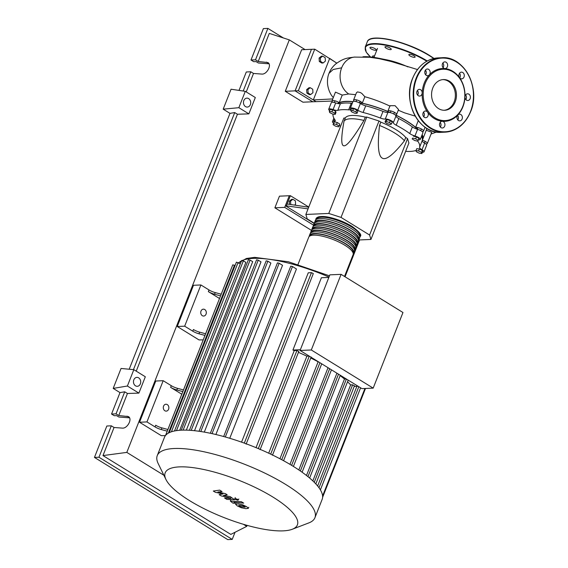 <?xml version="1.0" encoding="UTF-8"?>
<svg xmlns="http://www.w3.org/2000/svg" width="568" height="568" viewBox="0 0 568 568"><rect width="100%" height="100%" fill="white"/><g stroke="black" fill="none" stroke-linecap="round" stroke-linejoin="round"><path stroke-width="0.85" d="M331.953 101.061L312.769 101.771L295.09 90.866L285.271 91.299L302.95 102.197L312.769 101.771L295.09 90.866L311.463 49.317L314.736 49.175L336.81 63.105M285.271 91.299L301.644 49.743L311.463 49.317L295.09 90.866L298.363 90.724L314.736 49.175M313.493 225.134L284.696 207.377L289.275 195.74L279.456 196.166L274.876 207.803L284.696 207.377M311.441 230.352L274.876 207.803M422.379 139.21L422.422 139.089A45.98 12.986 -158.5 0 0 422.024 134.971M417.352 129.042A45.98 12.986 -158.5 0 0 394.98 114.757M390.33 112.62A45.98 12.986 -158.5 0 0 359.509 102.765M352.891 101.786A45.98 12.986 -158.5 0 0 346.068 101.53A45.98 12.986 -158.5 0 0 338.23 103.624M290.759 204.544L290.553 201.171L292.861 199.283L295.374 200.831L295.58 204.267L294.558 205.105M289.481 204.352L289.289 201.228L290.553 201.171M289.289 201.228L291.597 199.34L292.861 199.283M308.779 207.043L290.369 195.69L289.275 195.74L285.349 205.715L308.062 208.868M308.722 207.206L287.096 204.004L290.369 195.69M314.189 223.494L285.349 205.715M286.442 205.666L287.096 204.004M407.561 138.613L408.903 143.044L370.932 239.447L369.583 235.017L407.561 138.613L405.722 137.477L404.416 140.807A33.519 9.471 -158.5 0 0 379.523 125.457C377.372 145.017 378.245 155.888 382.15 158.06C385.906 160.609 393.333 154.858 404.416 140.807M358.855 239.973L370.932 239.447M369.583 235.017L341.027 217.402L328.773 213.447L305.861 214.456L343.839 118.052L345.308 117.988L344.002 121.311C340.963 137.96 341.013 146.125 344.165 145.806C347.162 145.855 353.765 137.399 363.967 120.437L365.274 117.114L366.75 117.051L379.005 121.005L380.837 122.134L379.523 125.457M328.773 213.447L366.75 117.051M305.861 214.456L307.21 218.886L314.345 223.288M341.027 217.402L379.005 121.005M345.308 117.988A33.519 9.471 21.5 0 1 365.274 117.114M363.967 120.437A33.519 9.471 -158.5 0 0 344.002 121.311M380.837 122.134A33.519 9.471 21.5 0 1 405.722 137.477M421.896 153.53L419.298 153.218L416.351 151.741L415.996 150.584L418.595 150.903L421.541 152.373L421.896 153.53L422.656 151.606L422.301 150.449L421.541 152.373M418.595 150.903L419.354 148.972L416.756 148.66L415.996 150.584M419.354 148.972L422.301 150.449M418.183 140.339L417.693 141.191L414.69 140.495L412.176 138.94L412.666 138.088L415.67 138.791L418.183 140.339L418.943 138.407L416.429 136.86L415.67 138.791M412.666 138.088L412.176 138.94M413.426 136.164L416.429 136.86M389.527 122.539L391.437 124.058L390.138 124.541L386.936 123.512L385.033 121.992L386.325 121.502L389.527 122.539L390.287 120.608L392.197 122.127L391.437 124.058M386.325 121.502L387.085 119.578L385.793 120.061L385.033 121.992M387.085 119.578L390.287 120.608M352.728 110.561L355.909 111.853L357.08 113.245L355.064 113.33L351.876 112.031L350.712 110.646L352.728 110.561L353.488 108.63L356.668 109.929L355.909 111.853M356.668 109.929L357.833 111.314L357.08 113.245M353.488 108.63L351.471 108.715L350.712 110.646M329.326 111.413L331.925 111.733L334.871 113.202L335.226 114.367L332.628 114.047L329.681 112.57L329.326 111.413L330.086 109.489L332.685 109.802L331.925 111.733M332.685 109.802L335.631 111.278L334.871 113.202M335.631 111.278L335.986 112.436L335.226 114.367M333.04 124.612L333.53 123.76L336.533 124.456L339.046 126.004L338.556 126.856L335.553 126.16L333.04 124.612L334.289 121.829L333.53 123.76M334.289 121.829L337.293 122.532L336.533 124.456M337.293 122.532L339.806 124.08L339.046 126.004M333.601 123.185A4.658 1.313 21.5 0 1 332.472 121.673A4.658 1.313 21.5 0 1 333.75 121.282A5.588 1.576 -158.5 0 0 335.276 120.814A5.588 1.576 -158.5 0 0 335.063 120.033A46.349 13.092 21.5 0 1 333.075 114.104M340.644 126.167A5.588 1.576 -158.5 0 0 339.217 125.571M416.024 150.683A5.588 1.576 -158.5 0 0 414.974 150.754A46.349 13.092 21.5 0 1 405.63 151.351M329.639 110.625A4.658 1.313 21.5 0 1 328.702 109.255A4.658 1.313 21.5 0 1 333.075 109.567A5.588 1.576 -158.5 0 0 337.768 110.334A46.349 13.092 21.5 0 1 348.653 109.858A5.588 1.576 -158.5 0 0 350.506 109.411A5.588 1.576 -158.5 0 0 350.406 108.815A4.658 1.313 21.5 0 1 350.321 108.311A4.658 1.313 21.5 0 1 353.225 108.176A4.658 1.313 21.5 0 1 357.762 110.142A5.588 1.576 -158.5 0 0 363.094 112.478A46.349 13.092 21.5 0 1 380.375 118.052A5.588 1.576 -158.5 0 0 385.296 119.031A4.658 1.313 21.5 0 1 390.209 120.182A4.658 1.313 21.5 0 1 393.354 122.667A5.588 1.576 -158.5 0 0 396.194 125.201A46.349 13.092 21.5 0 1 409.755 133.565A5.588 1.576 -158.5 0 0 414.959 135.993A4.658 1.313 21.5 0 1 420.27 139.416A4.658 1.313 21.5 0 1 418.992 139.806A5.588 1.576 -158.5 0 0 418.382 139.82M417.728 141.12A46.349 13.092 21.5 0 1 419.582 147.311A5.588 1.576 -158.5 0 0 422.017 149.767A4.658 1.313 21.5 0 1 424.04 151.833A4.658 1.313 21.5 0 1 422.422 152.203M421.499 136.306A46.349 13.092 21.5 0 1 422.194 140.658L419.582 147.311M422.017 149.767L424.637 143.115A5.588 1.576 21.5 0 1 422.194 140.658M396.194 125.201L398.814 118.549A5.588 1.576 21.5 0 1 395.967 116.021L393.354 122.667M398.814 118.549A46.349 13.092 21.5 0 1 412.375 126.912L409.755 133.565M414.959 135.993L417.579 129.341A5.588 1.576 21.5 0 1 412.375 126.912M363.094 112.478L365.707 105.826A5.588 1.576 21.5 0 1 360.382 103.497L357.762 110.142M365.707 105.826A46.349 13.092 21.5 0 1 382.995 111.406L380.375 118.052M385.296 119.031L387.916 112.379A5.588 1.576 21.5 0 1 382.995 111.406M352.33 103.206A5.588 1.576 21.5 0 1 351.272 103.213L348.653 109.858M337.768 110.334L340.388 103.688A46.349 13.092 21.5 0 1 351.272 103.213M340.388 103.688A5.588 1.576 21.5 0 1 335.688 102.922L333.075 109.567M350.321 108.311L352.941 101.665A4.658 1.313 21.5 0 1 355.845 101.53A4.658 1.313 21.5 0 1 360.382 103.497M387.916 112.379A4.658 1.313 21.5 0 1 392.829 113.536A4.658 1.313 21.5 0 1 395.967 116.021M417.579 129.341A4.658 1.313 21.5 0 1 422.89 132.77L420.27 139.416M424.637 143.115A4.658 1.313 21.5 0 1 426.66 145.188L424.04 151.833M328.702 109.255L331.321 102.609A4.658 1.313 21.5 0 1 335.688 102.922M315.822 219.788A23.835 6.731 21.5 0 1 315.957 218.879A23.835 6.731 21.5 0 1 329.61 217.913A23.835 6.731 21.5 0 1 352.096 227.001A23.835 6.731 21.5 0 1 360.311 236.352A23.835 6.731 21.5 0 1 359.792 237.104M344.513 276.46L353.111 254.634A23.835 6.731 -158.5 0 0 344.897 245.284A23.835 6.731 -158.5 0 0 322.411 236.196A23.835 6.731 -158.5 0 0 308.758 237.161L298.037 264.376M316.61 219.262L316.653 219.149A23.089 6.525 21.5 0 1 329.88 218.219A23.089 6.525 21.5 0 1 351.663 227.022A23.089 6.525 21.5 0 1 359.622 236.075L359.579 236.189M309.276 236.409A23.835 6.731 21.5 0 1 309.411 235.5A23.835 6.731 21.5 0 1 323.064 234.534A23.835 6.731 21.5 0 1 345.55 243.622A23.835 6.731 21.5 0 1 353.765 252.973A23.835 6.731 21.5 0 1 353.246 253.726M353.765 252.973L354.418 251.312A23.835 6.731 -158.5 0 0 346.203 241.961A23.835 6.731 -158.5 0 0 323.717 232.873A23.835 6.731 -158.5 0 0 310.064 233.839L309.411 235.5M310.589 233.086A23.835 6.731 21.5 0 1 310.717 232.177A23.835 6.731 21.5 0 1 324.371 231.211A23.835 6.731 21.5 0 1 346.863 240.299A23.835 6.731 21.5 0 1 355.078 249.65A23.835 6.731 21.5 0 1 354.553 250.403M355.078 249.65L355.731 247.982A23.835 6.731 -158.5 0 0 347.517 238.638A23.835 6.731 -158.5 0 0 325.031 229.55A23.835 6.731 -158.5 0 0 311.37 230.516L310.717 232.177M311.896 229.756A23.835 6.731 21.5 0 1 312.031 228.847A23.835 6.731 21.5 0 1 325.684 227.889A23.835 6.731 21.5 0 1 348.17 236.977A23.835 6.731 21.5 0 1 356.384 246.32A23.835 6.731 21.5 0 1 355.859 247.08M356.384 246.32L357.038 244.659A23.835 6.731 -158.5 0 0 348.823 235.315A23.835 6.731 -158.5 0 0 326.337 226.227A23.835 6.731 -158.5 0 0 312.684 227.186L312.031 228.847M313.209 226.433A23.835 6.731 21.5 0 1 313.337 225.524A23.835 6.731 21.5 0 1 326.99 224.566A23.835 6.731 21.5 0 1 349.483 233.654A23.835 6.731 21.5 0 1 357.698 242.997A23.835 6.731 21.5 0 1 357.173 243.75M357.698 242.997L358.351 241.336A23.835 6.731 -158.5 0 0 350.136 231.992A23.835 6.731 -158.5 0 0 327.644 222.897A23.835 6.731 -158.5 0 0 313.99 223.863L313.337 225.524M314.516 223.11A23.835 6.731 21.5 0 1 314.651 222.202A23.835 6.731 21.5 0 1 328.304 221.236A23.835 6.731 21.5 0 1 350.79 230.324A23.835 6.731 21.5 0 1 359.004 239.675A23.835 6.731 21.5 0 1 358.479 240.427M359.004 239.675L359.658 238.013A23.835 6.731 -158.5 0 0 351.443 228.663A23.835 6.731 -158.5 0 0 328.957 219.575A23.835 6.731 -158.5 0 0 315.304 220.54L314.651 222.202M315.297 222.585L315.339 222.471A23.089 6.525 21.5 0 1 328.567 221.541A23.089 6.525 21.5 0 1 350.357 230.345A23.089 6.525 21.5 0 1 358.309 239.405L358.266 239.511M313.99 225.908L314.033 225.801A23.089 6.525 21.5 0 1 327.26 224.864A23.089 6.525 21.5 0 1 349.043 233.668A23.089 6.525 21.5 0 1 357.002 242.728L356.96 242.834M312.677 229.231L312.719 229.124A23.089 6.525 21.5 0 1 325.947 228.187A23.089 6.525 21.5 0 1 347.737 236.998A23.089 6.525 21.5 0 1 355.689 246.05L355.646 246.157M311.37 232.553L311.413 232.447A23.089 6.525 21.5 0 1 324.64 231.517A23.089 6.525 21.5 0 1 346.423 240.321A23.089 6.525 21.5 0 1 354.382 249.373L354.34 249.48M310.057 235.883L310.1 235.77A23.089 6.525 21.5 0 1 323.327 234.84A23.089 6.525 21.5 0 1 345.117 243.644A23.089 6.525 21.5 0 1 353.076 252.696L353.033 252.81M189.662 500.692A71.043 20.072 -158.5 0 0 292.286 529.255A71.043 20.072 -158.5 0 0 272.903 497.05A71.043 20.072 -158.5 0 0 197.011 468.231A71.043 20.072 -158.5 0 0 165.948 479.484A71.043 20.072 -158.5 0 0 189.662 500.692M292.286 529.255L308.857 522.894A84.731 23.934 -158.5 0 0 314.935 517.711A84.731 23.934 -158.5 0 0 285.732 484.483A84.731 23.934 -158.5 0 0 205.793 452.178A84.731 23.934 -158.5 0 0 157.258 455.6A84.731 23.934 -158.5 0 0 158.174 463.538L165.948 479.484M314.935 517.711L322.148 499.386A84.731 23.934 -158.5 0 0 322.617 497.298A84.731 23.934 -158.5 0 0 320.345 489.808A84.731 23.934 -158.5 0 0 315.709 483.794A84.731 23.934 -158.5 0 0 309.411 477.858A84.731 23.934 -158.5 0 0 301.778 471.987A84.731 23.934 -158.5 0 0 292.953 466.158A84.731 23.934 -158.5 0 0 282.971 460.385A84.731 23.934 -158.5 0 0 271.795 454.663A84.731 23.934 -158.5 0 0 259.278 448.997A84.731 23.934 -158.5 0 0 245.099 443.409A84.731 23.934 -158.5 0 0 224.374 436.721A84.731 23.934 -158.5 0 0 210.884 433.384A84.731 23.934 -158.5 0 0 199.46 431.325A84.731 23.934 -158.5 0 0 189.705 430.288A84.731 23.934 -158.5 0 0 181.44 430.175A84.731 23.934 -158.5 0 0 174.617 430.949A84.731 23.934 -158.5 0 0 169.278 432.646A84.731 23.934 -158.5 0 0 165.615 435.365A84.731 23.934 -158.5 0 0 164.479 437.275L157.258 455.6M202.314 315.687A3.443 2.79 -92.5 0 1 200.788 311.875A3.443 2.79 -92.5 0 1 203.379 309.169A3.443 2.79 -92.5 0 1 204.743 309.532A3.443 2.79 -92.5 0 1 206.269 313.344A3.443 2.79 -92.5 0 1 203.678 316.049A3.443 2.79 -92.5 0 1 202.314 315.687M164.869 410.756A3.443 2.79 -92.5 0 1 163.343 406.944A3.443 2.79 -92.5 0 1 165.927 404.238A3.443 2.79 -92.5 0 1 167.29 404.608A3.443 2.79 -92.5 0 1 168.817 408.42A3.443 2.79 -92.5 0 1 166.225 411.125A3.443 2.79 -92.5 0 1 164.869 410.756M317.626 485.988L356.889 386.318M300.074 350.47L361.944 388.626L373.183 388.136L311.307 349.98L300.074 350.47L329.859 274.848L341.098 274.351L402.975 312.506L373.183 388.136M311.307 349.98L341.098 274.351M298.591 351.486L296.957 350.477L294.252 350.598A80.081 22.621 -158.5 0 0 292.918 350.051L300.365 349.725M309.155 356.072L306.905 356.171A80.081 22.621 -158.5 0 0 298.434 352.359M318.435 361.795L318.137 361.809A80.081 22.621 -158.5 0 0 310.753 358.025M337.001 373.24L336.909 373.247A80.081 22.621 -158.5 0 0 336.164 372.729M346.281 378.97L344.471 379.048A80.081 22.621 -158.5 0 0 340.154 375.611M354.276 385.821L352.643 384.82L350.648 384.905A80.081 22.621 -158.5 0 0 347.545 381.774M354.226 386.432L358.11 386.261M292.918 350.051L321.396 277.745L328.844 277.418M306.479 475.48L344.471 379.048M298.818 469.935L336.909 373.247M289.964 464.354L328.034 367.716M279.939 458.766L318.137 361.809M268.692 453.193L306.905 356.171M174.482 431.034L241.67 260.456L243.367 260.84L245.859 262.373L179.715 430.281M183.116 430.125L250.105 260.08L252.689 261.671L186.332 430.139M191.21 430.395L258.255 260.187L261.01 261.884L194.512 430.7M200.795 431.524L267.883 261.209L270.879 263.055L204.295 432.099M212.034 433.632L279.158 263.24L282.53 265.32L215.883 434.52M225.326 436.984L292.47 266.534L296.446 268.991L229.763 438.283M241.556 442.138L308.261 272.796L311.456 272.661L313.309 273.57L246.121 444.148M256.026 447.648L294.252 350.598M312.833 480.911L350.648 384.905M167.894 429.493L161.923 427.889A7.448 2.102 21.5 0 1 155.703 425.247L155.05 426.909A7.448 2.102 -158.5 0 0 161.262 429.55L167.233 431.155M181.781 394.227L170.627 387.355A7.448 2.102 -158.5 0 0 176.847 389.989L182.818 391.6M155.05 426.909L146.949 421.917L163.186 380.695L171.287 385.693L170.627 387.355M176.847 389.989L177.5 388.327A7.448 2.102 21.5 0 1 171.287 385.693M177.5 388.327L183.471 389.939M205.602 333.757L199.631 332.152A7.448 2.102 21.5 0 1 193.418 329.511L192.758 331.172A7.448 2.102 -158.5 0 0 198.977 333.814L204.949 335.418M219.496 298.491L208.342 291.611A7.448 2.102 -158.5 0 0 214.562 294.252L220.533 295.864M192.758 331.172L184.664 326.181L200.902 284.959L208.996 289.95L208.342 291.611M214.562 294.252L215.215 292.591A7.448 2.102 21.5 0 1 208.996 289.95M215.215 292.591L221.186 294.196M146.949 421.917L139.529 422.244L161.291 435.656L165.423 435.606M139.529 422.244L155.767 381.021L163.186 380.695M184.664 326.181L177.244 326.501L198.999 339.92L203.188 339.884M177.244 326.501L193.482 285.285L200.902 284.959M165.551 435.443L231.254 268.707M169.214 432.702L236.409 262.132L240.321 263.879M165.6 435.393L232.788 264.816L235.06 265.554M250.105 260.08L248.408 259.697L181.249 430.189M258.255 260.187L256.566 259.81L189.414 430.274M292.47 266.534L290.773 266.151L223.664 436.522M267.883 261.209L266.186 260.826L199.049 431.268M279.158 263.24L277.461 262.863L210.337 433.27M245.234 507.117L243.104 505.804L238.659 505.428L240.789 506.741L245.227 507.16M242.657 504.824L238.07 503.88L235.55 504.214L237.261 505.868L241.237 507.721L245.837 508.665L248.344 508.332L246.619 506.663L242.657 504.824M248.77 507.295L248.344 508.332M236.011 503.007L235.55 504.214M241.4 501.721L230.359 501.097L232.88 503.113L234.811 503.276L233.945 502.304L243.693 503.134L241.4 501.721M233.931 502.737L233.945 502.304M237.992 500.252L237.715 499.35L235.216 498.541L235.486 499.442L237.992 500.252L238.816 498.974M235.216 498.541L234.832 498.697L235.273 497.575M215.293 492.271L222.954 493.94L219.134 494.636L221.137 495.871L230.956 498.086L230.942 498.519L224.559 497.987L226.845 499.393L234.527 499.726L230.26 496.638L223.416 495.424L227.186 494.742L225.397 493.635L217.878 492.009L222.052 491.576L219.688 490.12L213.291 491.036L215.293 492.271M230.956 498.086L230.942 498.519M362.931 56.786A45.809 12.943 21.5 0 1 363.868 56.729A45.809 12.943 21.5 0 1 378.48 58.192A45.809 12.943 21.5 0 1 391.927 61.713M407.888 66.896A29.799 8.421 -158.5 0 0 387.028 59.91L378.48 58.192M312.741 89.247L312.947 92.683L310.639 94.565L308.133 93.017L307.92 89.588L310.227 87.699L312.741 89.247M308.133 93.017L306.862 93.074L309.375 94.622L310.639 94.565M306.862 93.074L306.656 89.637L307.92 89.588M306.656 89.637L308.956 87.756L310.227 87.699M320.572 61.436L320.359 58.007L322.667 56.118L325.18 57.666L325.386 61.103L323.085 62.991L320.572 61.436L319.301 61.493L319.095 58.057L320.359 58.007M319.095 58.057L321.403 56.175L322.667 56.118M319.301 61.493L321.815 63.041L323.085 62.991M398.289 110.206L404.338 112.783L415.215 116.128M354.418 101.281A4.658 1.313 21.5 0 1 353.594 99.996A4.658 1.313 21.5 0 1 358.067 100.351A4.658 1.313 21.5 0 1 362.277 103.198A46.349 13.092 21.5 0 1 387.972 111.491A4.658 1.313 21.5 0 1 387.937 111.079A4.658 1.313 21.5 0 1 392.751 111.562A4.658 1.313 21.5 0 1 396.599 114.495A4.658 1.313 21.5 0 1 395.484 114.885A46.349 13.092 21.5 0 1 415.648 127.317A4.658 1.313 21.5 0 1 420.753 128.638A4.658 1.313 21.5 0 1 423.543 131.109A4.658 1.313 21.5 0 1 422.067 131.485M418.261 120.679L415.648 127.317M387.937 111.079L390.053 105.698L395.087 105.691L398.551 109.539L396.599 114.495M362.277 103.198L364.834 96.723C372.949 98.924 381.362 102.07 390.074 106.159M353.594 99.996L356.498 92.627L357.535 91.917L360.268 92.499L361.859 93.457L364.834 96.723M332.805 102.233A4.658 1.313 21.5 0 1 331.975 100.948A4.658 1.313 21.5 0 1 334.772 100.784A4.658 1.313 21.5 0 1 339.245 102.666L342.241 95.069L348.709 93.976L355.682 94.7M339.245 102.666A46.349 13.092 21.5 0 1 352.948 101.651M331.975 100.948L335.454 92.115L342.241 95.069M426.93 128.46L422.769 139.224A46.349 13.092 21.5 0 1 422.344 140.012M422.152 134.644A46.349 13.092 21.5 0 1 422.769 139.224M426.298 130.278L431.737 132.301L427.313 143.526A4.658 1.313 21.5 0 1 425.83 143.903M422.315 140.189A4.658 1.313 21.5 0 1 427.313 143.526M417.48 69.552L391.473 61.585L379.261 58.703L369.761 57.261L354.29 57.098A19.667 15.932 87.5 0 0 341.652 67.819A19.667 15.932 87.5 0 0 348.709 93.976M341.652 67.819L333.182 69.488L329.035 73.258C327.757 76.211 327.26 79.818 327.558 84.078C328.105 88.395 329.44 92.172 331.556 95.431L333.281 97.639M332.777 98.917L313.323 99.947L329.688 58.397L336.739 63.154M316.042 101.629L298.363 90.724M408.868 54.826A3.351 0.944 21.5 0 1 408.868 54.599A3.351 0.944 21.5 0 1 411.992 54.819A3.351 0.944 21.5 0 1 415.109 56.835A3.351 0.944 21.5 0 1 415.109 57.056A3.351 0.944 21.5 0 1 411.985 56.843A3.351 0.944 21.5 0 1 408.868 54.826M386.155 48.209A3.351 0.944 21.5 0 1 384.998 46.895A3.351 0.944 21.5 0 1 386.915 46.761A3.351 0.944 21.5 0 1 390.081 48.039A3.351 0.944 21.5 0 1 391.231 49.352A3.351 0.944 21.5 0 1 389.314 49.487A3.351 0.944 21.5 0 1 386.155 48.209M373.432 49.913A3.351 0.944 21.5 0 1 369.967 47.556A3.351 0.944 21.5 0 1 372.743 47.655A3.351 0.944 21.5 0 1 376.208 50.012A3.351 0.944 21.5 0 1 373.432 49.913M373.474 57.332A3.351 0.944 21.5 0 1 372.587 56.189A3.351 0.944 21.5 0 1 373.261 55.905A3.351 0.944 21.5 0 1 374.49 56.047M438.61 108.63A15.364 12.446 -92.5 0 1 431.801 91.626A15.364 12.446 -92.5 0 1 443.338 79.57A15.364 12.446 -92.5 0 1 449.416 81.203A15.364 12.446 -92.5 0 1 456.225 98.207A15.364 12.446 -92.5 0 1 444.687 110.27A15.364 12.446 -92.5 0 1 438.61 108.63M442.799 79.605A15.364 12.446 -92.5 0 1 448.322 81.252A15.364 12.446 -92.5 0 1 455.181 97.923A15.364 12.446 -92.5 0 1 444.14 110.277M442.38 121.296A26.447 21.421 -92.5 0 1 434.279 118.542A26.447 21.421 -92.5 0 1 427.597 112.187A3.351 2.712 -92.5 0 1 426.469 117.555A3.351 2.712 -92.5 0 1 425.716 117.718A3.351 2.712 -92.5 0 1 422.904 114.963A3.351 2.712 -92.5 0 1 424.672 111.186A3.351 2.712 -92.5 0 1 425.425 111.023A3.351 2.712 -92.5 0 1 427.597 112.187A26.447 21.421 -92.5 0 1 422.18 92.967A3.351 2.712 -92.5 0 1 419.61 96.07A3.351 2.712 -92.5 0 1 418.289 95.708A3.351 2.712 -92.5 0 1 416.805 92.002A3.351 2.712 -92.5 0 1 419.319 89.368A3.351 2.712 -92.5 0 1 420.647 89.73A3.351 2.712 -92.5 0 1 422.18 92.967A26.447 21.421 -92.5 0 1 429.294 74.905A3.351 2.712 -92.5 0 1 427.633 75.714A3.351 2.712 -92.5 0 1 424.921 73.414A3.351 2.712 -92.5 0 1 427.335 69.019A3.351 2.712 -92.5 0 1 430.047 71.32A3.351 2.712 -92.5 0 1 429.294 74.905A26.447 21.421 -92.5 0 1 444.779 68.572A3.351 2.712 -92.5 0 1 442.479 63.722A3.351 2.712 -92.5 0 1 444.779 61.884A3.351 2.712 -92.5 0 1 447.378 66.74A3.351 2.712 -92.5 0 1 445.078 68.579A3.351 2.712 -92.5 0 1 444.779 68.572A26.447 21.421 -92.5 0 1 452.873 71.334A26.447 21.421 -92.5 0 1 459.555 77.688A26.447 21.421 -92.5 0 1 464.972 96.908A26.447 21.421 -92.5 0 1 457.858 114.97A26.447 21.421 -92.5 0 1 442.38 121.296A3.351 2.712 -92.5 0 1 444.673 126.153A3.351 2.712 -92.5 0 1 442.373 127.992A3.351 2.712 -92.5 0 1 439.774 123.128A3.351 2.712 -92.5 0 1 442.081 121.289A3.351 2.712 -92.5 0 1 442.38 121.296M453.051 71.98A25.702 20.817 -92.5 0 1 462.778 106.493A25.702 20.817 -92.5 0 1 434.974 117.853A25.702 20.817 -92.5 0 1 425.247 83.347A25.702 20.817 -92.5 0 1 453.051 71.98M440.363 127.04A3.351 2.712 87.5 0 0 440.747 126.323A3.351 2.712 87.5 0 0 440.157 122.418M425.624 74.763A3.351 2.712 87.5 0 0 426.121 71.49A3.351 2.712 87.5 0 0 425.418 70.141M443.068 67.627A3.351 2.712 87.5 0 0 443.452 66.917A3.351 2.712 87.5 0 0 442.862 63.005M460.683 72.321A3.351 2.712 -92.5 0 1 461.436 72.15A3.351 2.712 -92.5 0 1 464.248 74.912A3.351 2.712 -92.5 0 1 462.48 78.682A3.351 2.712 -92.5 0 1 461.727 78.853A3.351 2.712 -92.5 0 1 459.555 77.688A3.351 2.712 -92.5 0 1 460.683 72.321M459.718 77.901A3.351 2.712 87.5 0 0 459.519 73.279M468.863 94.16A3.351 2.712 -92.5 0 1 470.354 97.873A3.351 2.712 -92.5 0 1 467.833 100.501A3.351 2.712 -92.5 0 1 466.505 100.145A3.351 2.712 -92.5 0 1 464.972 96.908A3.351 2.712 -92.5 0 1 467.542 93.805A3.351 2.712 -92.5 0 1 468.863 94.16M465.824 99.549A3.351 2.712 87.5 0 0 465.625 94.927M462.231 116.461A3.351 2.712 -92.5 0 1 459.817 120.856A3.351 2.712 -92.5 0 1 457.105 118.556A3.351 2.712 -92.5 0 1 457.858 114.97A3.351 2.712 -92.5 0 1 459.526 114.161A3.351 2.712 -92.5 0 1 462.231 116.461M457.808 119.905A3.351 2.712 87.5 0 0 458.305 116.632A3.351 2.712 87.5 0 0 457.602 115.283M417.601 95.112A3.351 2.712 87.5 0 0 417.402 90.497M423.707 116.767A3.351 2.712 87.5 0 0 423.508 112.144M245.511 106.599A4.473 3.621 -92.5 0 1 243.53 101.651A4.473 3.621 -92.5 0 1 246.888 98.143A4.473 3.621 -92.5 0 1 248.656 98.619A4.473 3.621 -92.5 0 1 250.637 103.568A4.473 3.621 -92.5 0 1 247.279 107.075A4.473 3.621 -92.5 0 1 245.511 106.599M135.518 385.835A4.473 3.621 -92.5 0 1 133.537 380.887A4.473 3.621 -92.5 0 1 136.895 377.379A4.473 3.621 -92.5 0 1 138.663 377.855A4.473 3.621 -92.5 0 1 140.644 382.804A4.473 3.621 -92.5 0 1 137.286 386.311A4.473 3.621 -92.5 0 1 135.518 385.835M129.539 417.828L118.861 417.026L116.582 415.62L114.267 415.719L111.548 414.044L116.042 413.845L118.762 415.52L128.432 416.592C132.692 418.815 127.346 428.812 122.269 428.109L114.047 427.491L111.328 425.815L106.834 426.007L94.458 457.425L98.953 457.226L111.328 425.815M268.998 63.801L258.319 62.991L256.04 61.585L253.726 61.685L251.006 60.009L255.501 59.817L258.22 61.493L267.89 62.565C272.15 64.78 266.804 74.777 261.727 74.074L253.505 73.457L250.786 71.781L246.292 71.98L239.029 90.411M116.042 413.845L124.726 391.806L119.997 392.602L113.195 388.405L121.048 368.462L133.828 369.669L127.388 386.02L113.195 388.405M111.548 414.044L119.997 392.602M129.199 369.235L229.99 113.366L223.189 109.17L231.048 89.226L245.291 91.341L238.851 107.693L223.189 109.17M235.031 532.266L232.22 539.401L98.953 457.226M94.458 457.425L227.725 539.6L232.22 539.401M118.762 415.52L127.445 393.482L124.726 391.806M247.13 525.365L246.739 526.351L230.814 534.403L102.986 455.579L114.047 427.491M243.203 91.029L250.786 71.781M246.235 91.924L253.505 73.457M255.501 59.817L267.876 28.4L283.382 37.964M258.22 61.493L269.282 33.398L289.311 39.881L305.066 49.593M251.006 60.009L263.382 28.599L267.876 28.4M127.388 386.02L138.883 393.113L145.323 376.761L133.828 369.669M138.883 393.113L127.445 393.482M102.986 455.579L126.813 452.398L289.311 39.881M245.291 91.341L255.316 97.526L248.876 113.87L237.438 114.246L234.719 112.57L229.99 113.366M136.235 371.16L237.438 114.246M133.459 369.633L234.719 112.57M248.876 113.87L238.851 107.693M246.739 526.351L243.402 524.292M163.882 475.26L126.813 452.398M359.558 239.944L345.046 276.786M334.538 119.28L333.75 121.282M351.926 226.355A23.089 6.525 -158.5 0 0 318.151 217.26M328.993 277.056A80.081 22.621 -158.5 0 0 253.342 258.376A80.081 22.621 -158.5 0 0 242.422 260.442M241.506 260.875A80.081 22.621 -158.5 0 0 238.723 262.892M307.955 476.651L346.402 379.041M300.365 470.993L338.507 374.17M291.618 465.341L329.674 368.724M281.735 459.718L319.94 362.725M270.68 454.13L309.276 356.15M258.312 448.592L296.957 350.477M161.262 429.55L161.923 427.889M198.977 333.814L199.631 332.152M322.603 495.942L364.926 388.498M176.485 430.629L243.367 260.84M171.422 431.786L238.099 262.508M168.327 433.143L234.485 265.199M244.311 443.118L311.456 272.661M319.003 487.777L358.82 386.694M314.253 482.289L352.643 384.82M426.788 61.23A40.598 11.466 -158.5 0 0 378.174 44.219A40.598 11.466 -158.5 0 0 370.556 56.97M427.271 60.968A40.967 11.573 -158.5 0 0 373.432 43.622A40.967 11.573 -158.5 0 0 365.224 47.052L366.218 52.135L370.492 56.97M433.711 58.511A40.967 11.573 -158.5 0 0 429.443 55.7A40.967 11.573 -158.5 0 0 375.526 38.297A40.967 11.573 -158.5 0 0 367.318 41.734L365.224 47.052M429.351 55.373A40.598 11.466 -158.5 0 0 370.492 39.142M433.98 58.447A40.598 11.466 -158.5 0 0 429.465 55.444M412.673 78.327A37.247 30.168 -92.5 0 1 438.24 57.886C426.568 58.916 418.02 65.739 412.595 78.363C402.137 102.07 419.425 134.481 441.492 132.308A37.247 30.168 -92.5 0 1 426.774 128.34A37.247 30.168 -92.5 0 1 412.673 78.327M470.552 111.718A37.247 30.168 -92.5 0 1 444.985 132.159A37.247 30.168 -92.5 0 1 430.267 128.191A37.247 30.168 -92.5 0 1 416.159 78.178A37.247 30.168 -92.5 0 1 441.734 57.737A37.247 30.168 -92.5 0 1 456.452 61.706A37.247 30.168 -92.5 0 1 470.595 111.612M416.649 78.334A36.87 29.87 -92.5 0 1 456.537 62.026A36.87 29.87 -92.5 0 1 470.503 111.541A36.87 29.87 -92.5 0 1 430.615 127.85A36.87 29.87 -92.5 0 1 416.649 78.334M126.983 416.145L129.454 417.665M266.442 62.111L268.912 63.63M337.946 103.575L338.485 102.212M359.445 102.929L360.098 101.267M390.322 112.641L390.976 110.98M417.267 129.256L417.92 127.601M424.502 143.044L425.155 141.382M420.732 130.626L421.385 128.964M393.787 114.012L394.44 112.35M355.98 101.566L356.633 99.904M334.36 102.51L335.021 100.848M333.863 118.137L332.472 121.673M360.311 236.352C361.972 234.996 359.217 231.68 352.053 226.391C346.033 222.755 339.373 219.958 332.088 217.991C328.829 217.175 323.98 215.939 318.932 216.77C317.1 217.345 316.113 218.048 315.957 218.879M238.638 262.842L246.405 258.476L254.62 257.354L288.445 261.777L329.476 275.821M309.624 478.036L348.184 380.141M302.105 472.214L340.289 375.27M293.4 466.435L331.456 369.825M321.722 363.825L283.56 460.705M311.165 356.981L272.455 455.252M298.818 351.393L260.101 449.664M365.494 388.469L322.617 497.312M320.387 489.879L360.602 387.795M315.822 483.922L354.503 385.729M230.807 499.975L230.359 501.097M234.967 498.605L234.527 499.726M425.07 127.239L423.543 131.109M431.062 134.005L436.551 132.024M329.035 73.258C330.484 69.573 332.827 66.378 336.064 63.687C344.052 58.092 346.949 58.042 354.844 57.048M377.493 48.429L373.957 57.403M424.97 71.035L426.028 71.192M367.318 41.734C369.64 32.624 407.639 41.549 429.422 55.387L434.016 58.44M442.408 66.435L443.083 67.606M438.24 57.886L441.734 57.737C463.8 55.565 481.082 87.976 470.631 111.683C465.206 124.307 456.658 131.13 444.985 132.159L441.492 132.308"/></g></svg>
